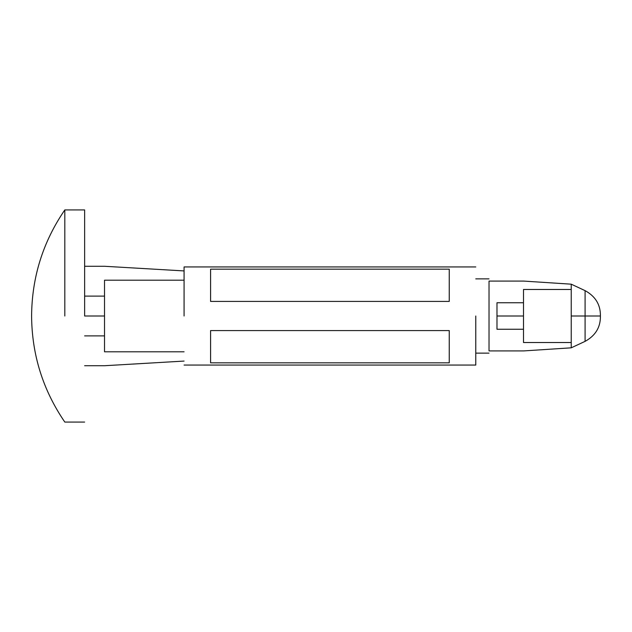 <?xml version="1.0" encoding="UTF-8"?>
<svg xmlns="http://www.w3.org/2000/svg" width="632" height="632" viewBox="0 0 632 632"><rect width="100%" height="100%" fill="white"/><g stroke="black" fill="none" stroke-linecap="round" stroke-linejoin="round"><path stroke-width="0.95" d="M571.233 347.821L523.501 350.926L489.026 350.926L523.501 350.926L571.233 347.821L571.233 284.179L571.233 316L585.09 316L585.09 290.641L585.09 316L600.4 316L600.4 314.673C600.195 304.15 595.091 296.139 585.09 290.641L571.233 284.179L523.501 281.074L489.026 281.074L489.026 350.926C489.026 353.849 489.026 353.849 489.026 350.926C489.026 353.849 489.026 353.849 489.026 350.926L489.026 281.074C489.026 278.151 489.026 278.151 489.026 281.074C489.026 278.151 489.026 278.151 489.026 281.074L523.501 281.074L571.233 284.179L585.09 290.641C595.091 296.139 600.195 304.15 600.4 314.673L600.4 317.327C600.195 327.85 595.091 335.861 585.09 341.359L585.09 316L571.233 316L571.233 347.821L585.09 341.359L571.233 347.821L571.233 316L571.233 342.52L523.501 342.52L523.501 289.48L571.233 289.48L523.501 289.48L523.501 342.52L571.233 342.52M496.981 302.744L496.981 316L523.501 316L496.981 316L496.981 329.256L523.501 329.256L496.981 329.256L496.981 302.744L523.501 302.744L496.981 302.744M84.633 316L104.525 316L104.525 280.205L104.525 327.242L104.525 316L84.633 316L84.633 209.927L84.633 316M104.525 296.116L84.633 296.116L104.525 296.116M475.77 316L475.77 365.059L475.77 316M184.078 316L184.078 266.941L184.078 316M210.59 362.839L210.59 330.583L449.249 330.583L449.249 362.839L210.59 362.839L449.249 362.839L449.249 330.583L210.59 330.583L210.59 362.839M210.59 301.417L210.59 269.161L449.249 269.161L449.249 301.417L210.59 301.417L449.249 301.417L449.249 269.161L210.59 269.161L210.59 301.417M104.525 266.277L184.078 270.923L104.525 266.277L84.633 266.277L104.525 266.277M184.078 361.077L104.525 365.723L184.078 361.077M84.633 365.723L104.525 365.723L84.633 365.723M64.812 316L64.812 209.927L64.812 316M104.525 351.795L104.525 327.242L104.525 351.795L184.078 351.795L104.525 351.795M184.078 280.205L104.525 280.205L184.078 280.205M104.525 335.884L84.633 335.884L104.525 335.884M600.4 316L585.09 316L585.09 341.359C595.091 335.861 600.195 327.85 600.4 317.327L600.4 316M475.77 365.059L184.078 365.059M475.77 266.941L184.078 266.941M489.026 353.122L475.77 353.122M489.026 278.878L475.77 278.878M84.633 422.073L64.812 422.073C42.944 390.094 31.877 354.742 31.6 316.008C31.877 277.258 42.944 241.906 64.812 209.927L84.633 209.927"/></g></svg>
